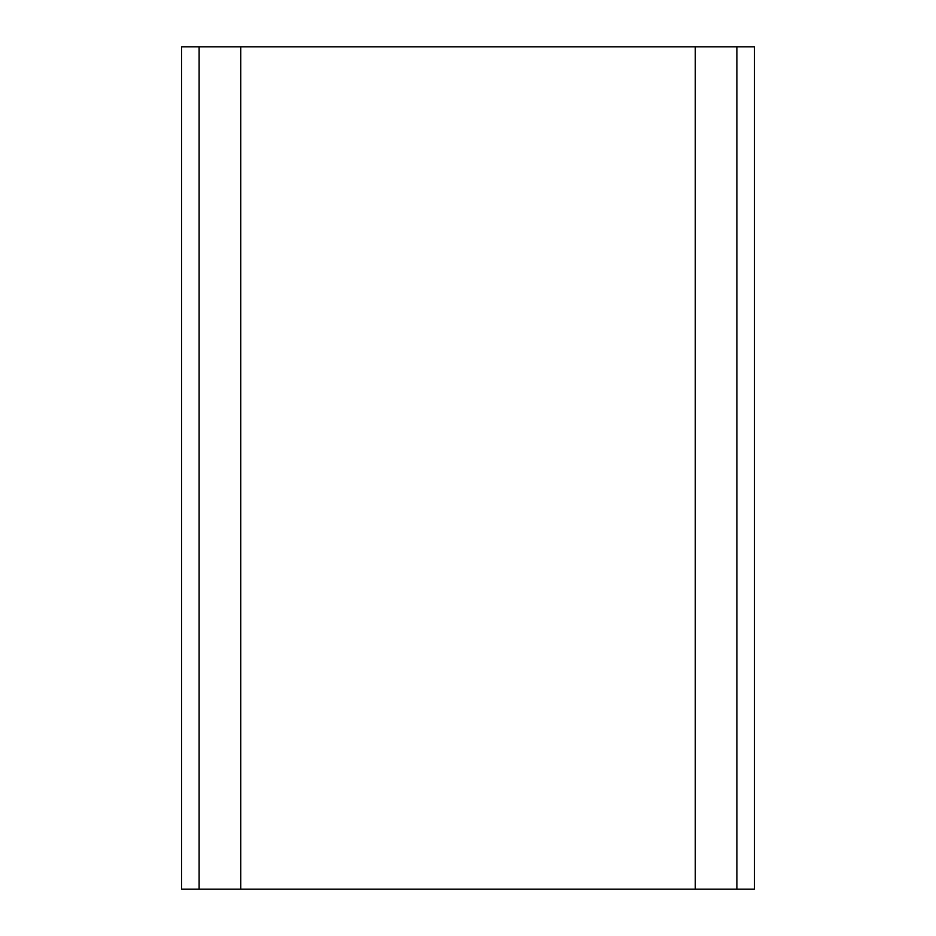 <?xml version="1.0" encoding="UTF-8"?>
<svg xmlns="http://www.w3.org/2000/svg" width="936" height="936" viewBox="0 0 936 936"><rect width="100%" height="100%" fill="white"/><g stroke="black" fill="none" stroke-linecap="round" stroke-linejoin="round"><path stroke-width="1.4" d="M240.727 889.2L181.584 889.2L181.584 46.8L754.416 46.8L754.416 889.2L240.727 889.2L240.727 46.8M199.122 889.2L199.122 46.8M736.878 889.2L736.878 46.8M695.272 889.2L695.272 46.8"/></g></svg>
